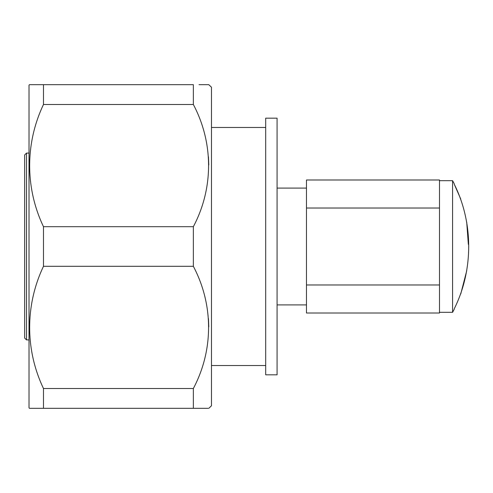 <?xml version="1.0" encoding="UTF-8"?>
<svg xmlns="http://www.w3.org/2000/svg" width="493" height="493" viewBox="0 0 493 493"><rect width="100%" height="100%" fill="white"/><g stroke="black" fill="none" stroke-linecap="round" stroke-linejoin="round"><path stroke-width="0.74" d="M460.727 198.975L454.244 184.209C473.465 222.571 473.539 270.226 454.244 308.791L454.244 309.222A124.273 124.273 0 0 1 452.574 312.315L452.574 180.684L439.491 180.684L439.491 184.955L439.491 180.684M439.491 312.315L439.491 308.045L439.491 312.315L452.574 312.315M454.244 183.778A124.273 124.273 0 0 0 452.574 180.684M265.69 127.471L211.479 127.471M265.69 365.529L211.479 365.529M277.078 374.828L277.078 118.172L265.69 118.172L265.69 374.828L277.078 374.828M306.467 188.092L277.078 188.092M306.467 304.908L277.078 304.908M26.517 339.911L24.65 338.044L24.65 154.956L26.517 153.089L26.517 339.911L29.019 339.911M199.024 408.321L29.469 408.321L29.019 407.847L29.019 85.153L29.469 84.679L193.355 84.679L193.355 104.491C213.481 142.613 213.802 187.999 193.355 226.688L193.355 266.312C213.481 304.428 213.802 349.814 193.355 388.509L193.355 408.321L208.101 408.321M29.469 408.321L43.483 408.321L43.483 388.509L193.355 388.509M193.355 266.312L43.483 266.312C25.137 304.921 24.97 349.636 43.483 388.509M43.483 266.312L43.483 226.688L193.355 226.688M193.355 104.491L43.483 104.491C25.137 143.106 24.97 187.821 43.483 226.688M43.483 104.491L43.483 84.679M199.024 84.679L208.792 84.679L211.479 87.236L211.479 405.764L208.792 408.321M208.792 326.797L208.465 318.669M208.792 164.982L208.465 156.848M39.915 84.679L29.469 84.679M306.467 284.985L439.491 284.985L439.491 313.012L306.467 313.012L306.467 179.988L439.491 179.988L439.491 208.015L306.467 208.015M439.491 284.985L439.491 208.015M460.752 293.951L466.717 270.786M468.344 244.349L466.711 222.158M454.244 309.222L454.244 308.791M29.019 153.089L26.517 153.089"/></g></svg>

